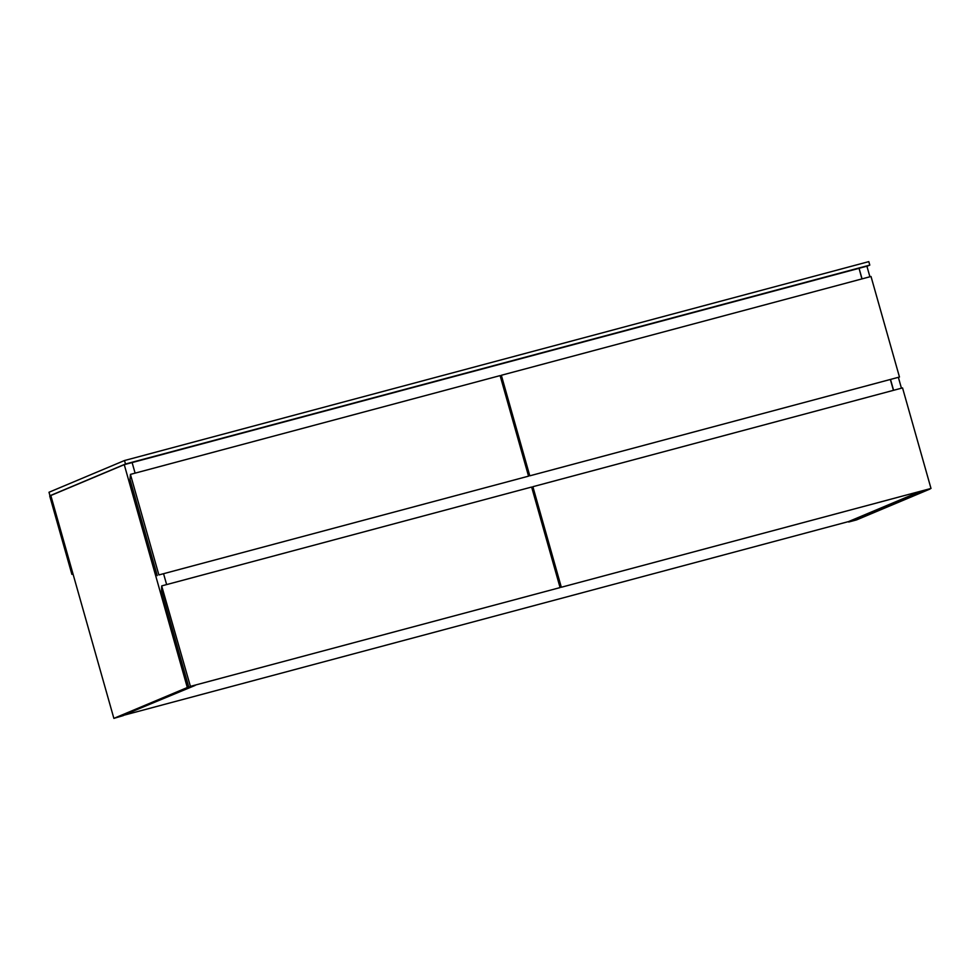 <?xml version="1.0" encoding="UTF-8"?>
<svg xmlns="http://www.w3.org/2000/svg" width="980" height="980" viewBox="0 0 980 980"><rect width="100%" height="100%" fill="white"/><g stroke="black" fill="none" stroke-linecap="round" stroke-linejoin="round"><path stroke-width="1.47" d="M919.35 491.825L848.558 521.581L123.394 715.363M866.945 266.303L869.799 265.102L868.807 261.623L124.497 460.527L49 492.254L49.98 495.733L50.813 495.513L124.252 464.655L187.315 687.519L195.179 685.412L123.358 715.229M50.813 495.513L113.876 718.377L187.315 687.519M124.252 464.655L132.116 462.56L135.105 473.144M163.623 573.925L166.637 584.582M123.443 715.559L113.876 718.377M852.784 520.294L922.119 491.152L929.971 489.057L856.532 519.915L848.68 522.009L850.273 520.858M861.91 278.92L859.056 268.287L862.057 278.884M890.575 379.664L893.589 390.31M859.056 268.287L866.908 266.193L869.909 276.776M898.403 377.484L901.441 388.215M852.87 520.625L850.395 521.287M858.921 268.349L132.116 462.572M188.76 687.066L161.541 590.866L161.688 585.942L190.414 686.38L560.082 587.584L190.414 686.38M161.957 585.832L531.638 487.036L560.082 587.584M532.508 490.123L532.875 486.705L561.32 587.253L931 488.457L561.32 587.253M532.875 486.705L902.543 387.909L931 488.457M157.229 575.64L130.009 479.441L130.426 474.394L158.882 574.942L528.551 476.158L158.882 574.942M130.426 474.394L500.106 375.61L528.551 476.158M500.976 378.684L501.344 375.279L529.788 475.827L899.469 377.031L529.788 475.827M501.344 375.279L871.012 276.483L899.469 377.031M890.428 379.701L893.442 390.346M71.895 574.378L72.998 573.913L50.825 495.562L49.723 496.027L71.895 574.378L73.035 574.072M124.497 460.527L125.489 464.018L49.98 495.733M869.799 265.102L125.489 464.018"/></g></svg>
